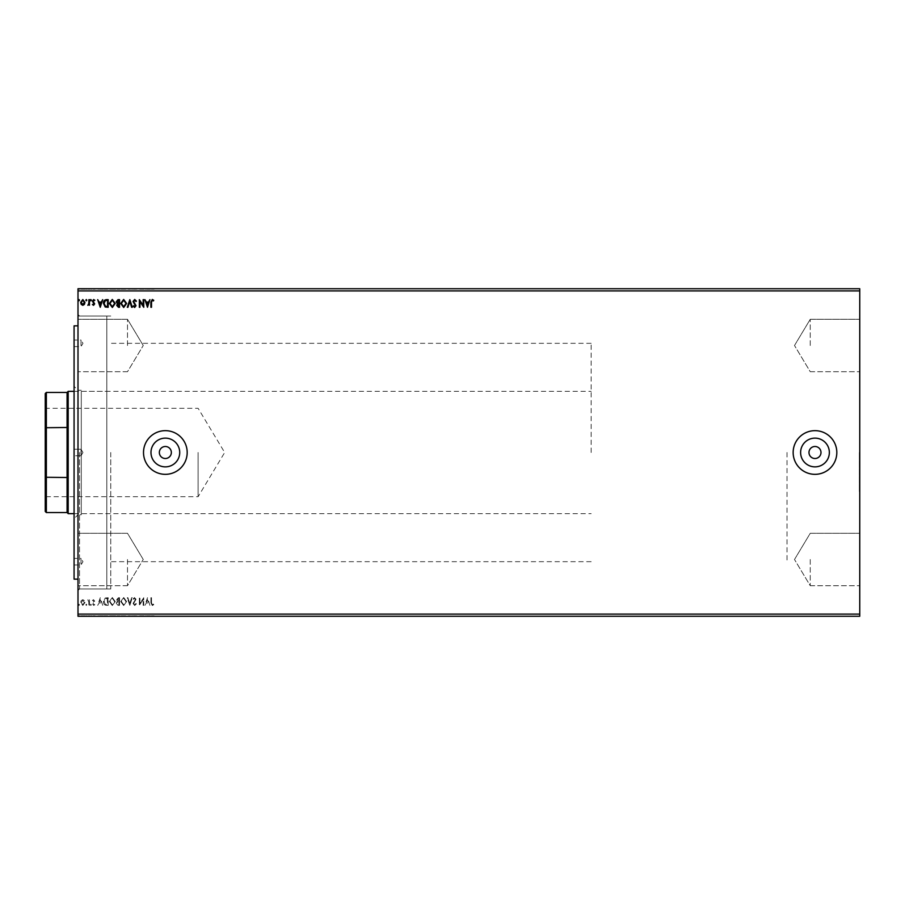 <?xml version="1.0" encoding="UTF-8"?>
<svg xmlns="http://www.w3.org/2000/svg" width="905" height="905" viewBox="0 0 905 905"><rect width="100%" height="100%" fill="white"/><g stroke="black" fill="none" stroke-linecap="round" stroke-linejoin="round"><path stroke-width="0.68" stroke-dasharray="4.53 3.39" d="M859.75 452.5L859.75 491.811L859.75 452.5M859.309 452.5L859.309 491.811L859.309 452.5M159.348 452.5A6.007 6.007 0 0 0 165.355 458.507A6.007 6.007 0 0 0 171.35 452.5A6.007 6.007 0 0 0 165.355 446.493A6.007 6.007 0 0 0 159.348 452.5M808.98 452.5A6.007 6.007 0 0 0 814.986 458.507A6.007 6.007 0 0 0 820.993 452.5A6.007 6.007 0 0 0 814.986 446.493A6.007 6.007 0 0 0 808.98 452.5M800.62 452.5A14.367 14.367 0 0 0 814.986 466.867A14.367 14.367 0 0 0 829.353 452.5A14.367 14.367 0 0 0 814.986 438.133A14.367 14.367 0 0 0 800.62 452.5M150.977 452.5A14.367 14.367 0 0 0 165.355 466.867A14.367 14.367 0 0 0 179.722 452.5A14.367 14.367 0 0 0 165.355 438.133A14.367 14.367 0 0 0 150.977 452.5M143.51 452.5A21.833 21.833 0 0 0 165.355 474.333A21.833 21.833 0 0 0 187.188 452.5A21.833 21.833 0 0 0 165.355 430.667A21.833 21.833 0 0 0 143.51 452.5M793.153 452.5A21.833 21.833 0 0 0 814.986 474.333A21.833 21.833 0 0 0 836.82 452.5A21.833 21.833 0 0 0 814.986 430.667A21.833 21.833 0 0 0 793.153 452.5M859.75 345.506L859.75 319.295L859.75 345.506M810.247 345.506L810.247 319.295L810.247 345.506M859.75 559.494L859.75 585.705L859.75 559.494M810.247 559.494L810.247 585.705L810.247 559.494M78 345.506L78 319.295L78 345.506M127.503 345.506L127.503 319.295L127.503 345.506M78 559.494L78 585.705L78 559.494M127.503 559.494L127.503 585.705L127.503 559.494M78 452.5L78 590.501L78 452.5M79.538 452.5L79.538 588.974L79.538 452.5M110.761 452.5L110.761 588.974L110.761 452.5M787.033 452.5L787.033 561.677L787.033 452.5M144.019 615.841L139.732 615.841L144.019 616.271M132.684 615.841L127.684 616.271L132.684 616.271M119.946 616.271L116.609 616.271L119.946 616.271M106.801 616.271L105.602 616.271M81.043 615.841L85.353 615.841L81.043 616.271M89.855 616.271L87.808 616.271L89.855 616.271M93.939 616.271L93.147 616.271M151.882 616.271L154.133 616.271L151.882 616.271M859.75 290.912L859.75 616.271L78 616.271L78 288.729L859.75 288.729L859.75 290.912L78 290.912M100.636 616.271L98.091 616.271M91.722 616.271L90.738 616.271M79.866 616.271L78.882 616.271M87.219 616.271L86.235 616.271M115.625 616.271L109.754 616.271M126.994 616.271L124.098 616.271M136.791 615.841L133.465 616.271L136.791 616.271M136.791 289.159L133.465 288.729L136.791 288.729M126.994 288.729L124.098 288.729M115.625 288.729L109.754 288.729M100.636 288.729L98.091 288.729M91.722 288.729L90.738 288.729M87.219 288.729L86.235 288.729M79.866 288.729L78.882 288.729M81.043 289.159L85.353 289.159L81.043 288.729M89.855 288.729L87.808 288.729L89.855 288.729M93.939 288.729L93.147 288.729M106.801 288.729L105.602 288.729M119.946 288.729L116.609 288.729L119.946 288.729M132.684 289.159L127.684 288.729L132.684 288.729M144.019 289.159L139.732 289.159L144.019 288.729M151.882 288.729L154.133 288.729L151.882 288.729M84.391 600.592L82.808 599.676L81.224 600.592L80.647 602.583L82.808 605.456L84.957 602.583L84.391 600.592L82.808 599.676L81.224 600.592L80.647 602.583L82.808 605.456L84.957 602.583L84.391 600.592M89.471 605.355L89.471 599.766L88.882 600.592L87.853 599.676L88.792 601.565L88.882 605.355L89.471 605.355L89.471 599.766L88.882 600.592L87.412 599.868L88.792 601.565L88.882 605.355L89.471 605.355M93.543 599.676L92.412 600.467L94.075 601.112L92.412 603.839L93.645 605.456L94.855 604.698L93 603.873L94.663 601.135L93.543 599.676L92.412 600.467L94.075 601.112L92.412 603.839L93.645 605.456L94.855 604.698L93 603.873L94.663 601.135L93.543 599.676M106.405 605.355L108.181 605.355L108.181 597.707L105.206 597.99L103.475 601.633C103.396 603.839 104.369 605.083 106.405 605.355L108.181 605.355L108.181 597.707L105.206 597.99L103.475 601.633C103.396 603.839 104.369 605.083 106.405 605.355M119.551 605.355L119.551 597.707L118.465 597.707L116.711 599.608L117.424 601.237L116.213 603.183L118.023 605.355L119.551 605.355L119.551 597.707L118.465 597.707L116.711 599.608L117.424 601.237L116.213 603.183L118.023 605.355L119.551 605.355M129.834 605.355L132.288 597.707L131.644 597.707L129.788 603.511L127.933 597.707L127.288 597.707L129.743 605.355L132.288 597.707L131.644 597.707L129.788 603.511L127.933 597.707L127.288 597.707L129.834 605.355M143.16 605.355L143.748 605.355L143.748 597.707L139.936 603.409L139.936 597.707L139.347 597.707L139.347 605.355L143.16 599.664L143.16 605.355L143.748 605.355L143.748 597.707L139.936 603.409L139.936 597.707L139.347 597.707L139.347 605.355L143.16 599.664L143.16 605.355M151.497 602.798L151.497 597.707L150.909 597.707L150.909 602.877L152.3 605.547L153.748 604.664L153.443 604.076L152.311 604.766L151.497 602.798L151.497 597.707L150.909 597.707L150.909 602.877L152.3 605.547L153.748 604.664L153.443 604.076L152.311 604.766L151.497 602.798M859.75 614.088L78 614.088M147.481 597.707L144.924 605.355L146.35 602.911L148.499 602.911L149.925 605.355L147.481 597.707L144.924 605.355L146.35 602.911L148.499 602.911L149.925 605.355L147.481 597.707M134.687 605.547L136.406 603.884L135.931 603.488L134.732 604.766L133.657 603.477L136.01 599.302L134.641 597.515L133.171 598.805L133.635 599.28L134.653 598.296L135.422 599.268L133.069 603.488L134.687 605.547L136.406 603.884L135.931 603.488L134.732 604.766L133.657 603.477L136.01 599.302L134.641 597.515L133.171 598.805L133.635 599.28L134.653 598.296L135.422 599.268L133.069 603.488L134.687 605.547M126.61 601.565L123.702 597.515L120.727 601.531L123.657 605.547L126.61 601.565L123.702 597.515L120.727 601.531L123.657 605.547L126.61 601.565M115.24 601.565L112.333 597.515L109.358 601.531L112.288 605.547L115.24 601.565L112.333 597.515L109.358 601.531L112.288 605.547L115.24 601.565M100.251 597.707L97.695 605.355L99.12 602.911L101.27 602.911L102.695 605.355L100.251 597.707L97.695 605.355L99.12 602.911L101.27 602.911L102.695 605.355L100.251 597.707M91.326 604.812L90.839 604.178L90.353 604.812L90.839 605.456L91.326 604.812L90.839 604.178L90.353 604.812L90.839 605.456L91.326 604.812M86.823 604.812L86.337 604.178L85.839 604.812L86.337 605.456L86.337 604.178L85.839 604.812L86.337 605.456L86.823 604.812M79.47 604.812L78.984 604.178L78.497 604.812L78.984 605.456L79.47 604.812L78.984 604.178L78.497 604.812L78.984 605.456L79.47 604.812M146.599 602.119L147.424 599.551L148.25 602.119L146.599 602.119L147.424 599.551L148.25 602.119L146.599 602.119M123.68 604.766L121.315 601.531L123.68 598.296L126.021 601.565L123.68 604.766L121.315 601.531L123.68 598.296L126.021 601.565L123.68 604.766M117.729 601.825L118.962 601.735L118.962 604.574L116.802 603.183L117.729 601.825L118.962 601.735L118.962 604.574L116.802 603.183L117.729 601.825M117.299 599.619L118.962 598.499L118.962 600.943L117.299 599.619L118.962 598.499L118.962 600.943L117.299 599.619M112.311 604.766L109.946 601.531L112.311 598.296L114.652 601.565L112.311 604.766L109.946 601.531L112.311 598.296L114.652 601.565L112.311 604.766M107.209 598.499L107.593 604.574L105.387 604.382L104.064 601.633L105.523 598.714L107.593 598.499L107.593 604.574L105.387 604.382L104.064 601.633L105.523 598.714L107.209 598.499M99.38 602.119L100.195 599.551L101.021 602.119L99.38 602.119L100.195 599.551L101.021 602.119L99.38 602.119M82.808 604.766L81.235 602.583L82.808 600.354L84.369 602.583L82.808 604.766L81.235 602.583L82.808 600.354L84.369 602.583L82.808 604.766M79.47 300.189L78.984 300.822L78.497 300.189L78.984 299.544L79.47 300.189M119.551 299.646L119.551 307.293L118.465 307.293L116.711 305.392L117.424 303.763L116.213 301.818L118.023 299.646L119.551 299.646M117.729 303.175L118.962 303.266L118.962 300.426L116.802 301.818L117.729 303.175M117.299 305.381L118.962 306.501L118.962 304.057L117.299 305.381M126.61 303.435L123.702 307.485L120.727 303.469L123.657 299.453L126.61 303.435M123.68 300.234L121.315 303.469L123.68 306.705L126.021 303.435L123.68 300.234M129.834 299.646L132.288 307.293L131.644 307.293L129.788 301.489L127.933 307.293L127.288 307.293L129.834 299.646M134.687 299.453L136.406 301.116L135.931 301.512L134.732 300.234L133.657 301.523L136.01 305.698L134.641 307.485L133.171 306.195L133.635 305.72L134.653 306.705L135.422 305.732L133.069 301.512L134.687 299.453M151.497 302.202L151.497 307.293L150.909 307.293L150.909 302.123L152.3 299.453L153.748 300.336L153.443 300.924L152.311 300.234L151.497 302.202M147.481 307.293L144.924 299.646L146.35 302.089L148.499 302.089L149.925 299.646L147.481 307.293M146.599 302.881L147.424 305.449L148.25 302.881L146.599 302.881M143.16 299.646L143.748 299.646L143.748 307.293L139.936 301.591L139.936 307.293L139.347 307.293L139.347 299.646L143.16 305.336L143.16 299.646M115.24 303.435L112.333 307.485L109.358 303.469L112.288 299.453L115.24 303.435M112.311 300.234L109.946 303.469L112.311 306.705L114.652 303.435L112.311 300.234M106.405 299.646L108.181 299.646L108.181 307.293L105.206 307.01L103.475 303.367C103.396 301.161 104.369 299.917 106.405 299.646M107.209 306.501L107.593 300.426L105.387 300.618L104.064 303.367L105.523 306.286L107.209 306.501M100.251 307.293L97.695 299.646L99.12 302.089L101.27 302.089L102.695 299.646L100.251 307.293M99.38 302.881L100.195 305.449L101.021 302.881L99.38 302.881M93.543 305.324L92.412 304.533L94.075 303.888L92.412 301.161L93.645 299.544L94.855 300.302L93 301.127L94.663 303.865L93.543 305.324M91.326 300.189L90.839 300.822L90.353 300.189L90.839 299.544L91.326 300.189M89.471 299.646L89.471 305.234L88.882 304.408L87.853 305.324L88.792 303.435L88.882 299.646L89.471 299.646M86.823 300.189L86.337 300.822L85.839 300.189L86.337 299.544L86.823 300.189M84.391 304.408L82.808 305.324L81.224 304.408L80.647 302.417L82.808 299.544L84.957 302.417L84.391 304.408M82.808 300.234L81.235 302.417L82.808 304.646L84.369 302.417L82.808 300.234M78.882 289.159L79.866 289.159M83.203 289.159L81.631 289.159L83.203 289.159M86.235 289.159L87.219 289.159M88.249 289.159L89.855 289.159L88.249 288.729M90.738 289.159L91.722 289.159M93.147 289.159L93.894 288.729M93.894 289.159L94.471 288.729M94.324 289.159L92.989 288.729M92.989 289.159L94.041 288.729M94.041 289.159L95.251 288.729M94.912 289.159L94.109 288.729M94.109 289.159L93.385 288.729M93.532 289.159L94.154 288.729M94.154 289.159L94.867 288.729M95.059 289.159L93.939 289.159M98.091 289.159L98.736 288.729M98.736 289.159L99.516 288.729M99.516 289.159L101.665 288.729M101.665 289.159L102.446 288.729M102.446 289.159L103.091 288.729M103.091 289.159L100.636 289.159M99.765 289.159L101.417 289.159L99.765 288.729M105.602 289.159L103.871 288.729M103.871 289.159L106.801 289.159M107.605 289.159L104.46 289.159L107.605 288.729M109.754 289.159L112.684 288.729M112.684 289.159L115.625 289.159M112.706 289.159L110.342 289.159L115.048 289.159L112.706 288.729M117.096 289.159L119.946 289.159L117.096 288.729M118.125 289.159L119.358 289.159L117.198 289.159L118.125 288.729M117.684 289.159L119.358 289.159L117.684 288.729M124.098 289.159L121.123 288.729M121.123 289.159L126.994 289.159M124.064 289.159L121.711 289.159L126.406 289.159L124.064 288.729M128.318 289.159L130.23 289.159L128.318 288.729M135.818 289.159L133.465 289.159L135.818 288.729M147.764 289.159L145.32 288.729M145.32 289.159L145.965 288.729M145.965 289.159L146.746 288.729M146.746 289.159L148.895 288.729M148.895 289.159L149.676 288.729M149.676 289.159L150.321 288.729M150.321 289.159L147.866 289.159M146.995 289.159L148.635 289.159L146.995 288.729M151.293 289.159L152.696 289.159L151.293 288.729M154.133 289.159L152.696 289.159L154.133 288.729M151.293 615.841L152.696 615.841L151.293 616.271M154.133 615.841L152.696 615.841L154.133 616.271M98.091 615.841L98.736 616.271M98.736 615.841L99.516 616.271M99.516 615.841L101.665 616.271M101.665 615.841L102.446 616.271M102.446 615.841L103.091 616.271M103.091 615.841L100.636 615.841M99.765 615.841L101.417 615.841L99.765 616.271M93.147 615.841L93.894 616.271M93.894 615.841L94.471 616.271M94.324 615.841L92.989 616.271M92.989 615.841L94.041 616.271M94.041 615.841L95.251 616.271M94.912 615.841L94.109 616.271M94.109 615.841L93.385 616.271M93.532 615.841L94.154 616.271M94.154 615.841L94.867 616.271M95.059 615.841L93.939 615.841M90.738 615.841L91.722 615.841M88.249 615.841L89.855 615.841L88.249 616.271M78.882 615.841L79.866 615.841M83.203 615.841L81.631 615.841L83.203 615.841M86.235 615.841L87.219 615.841M105.602 615.841L103.871 616.271M103.871 615.841L106.801 615.841M107.605 615.841L104.46 615.841L107.605 616.271M109.754 615.841L112.684 616.271M112.684 615.841L115.625 615.841M112.706 615.841L110.342 615.841L115.048 615.841L112.706 616.271M117.096 615.841L119.946 615.841L117.096 616.271M118.125 615.841L119.358 615.841L117.198 615.841L118.125 616.271M117.684 615.841L119.358 615.841L117.684 616.271M124.098 615.841L121.123 616.271M121.123 615.841L126.994 615.841M124.064 615.841L121.711 615.841L126.406 615.841L124.064 616.271M128.318 615.841L130.23 615.841L128.318 616.271M135.818 615.841L133.465 615.841L135.818 616.271M147.764 615.841L145.32 616.271M145.32 615.841L145.965 616.271M145.965 615.841L146.746 616.271M146.746 615.841L148.895 616.271M148.895 615.841L149.676 616.271M149.676 615.841L150.321 616.271M150.321 615.841L147.866 615.841M146.995 615.841L148.635 615.841L146.995 616.271M74.074 564.958L80.998 564.958L80.998 558.408L82.966 561.677L80.998 564.958L80.998 558.408L74.074 558.408L74.074 564.958L74.074 558.408M80.998 449.219L74.074 449.219L74.074 455.781L74.074 449.219L74.074 455.781L74.074 449.219L80.998 449.219L80.998 455.781L74.074 455.781L80.998 455.781L80.998 449.219L80.998 455.781L80.998 449.219L82.966 452.5L80.998 455.781L82.966 452.5L80.998 449.219M74.074 346.592L80.998 346.592L80.998 340.042L82.966 343.323L80.998 346.592L80.998 340.042L74.074 340.042L74.074 346.592L74.074 340.042M81.28 514.73L81.28 390.27L81.28 514.73L78 514.73L78 390.27L74.074 386.333L74.074 518.667L74.074 386.333M81.28 390.27L78 390.27L78 514.73L74.074 518.667M74.074 325.845L74.074 579.155M78 325.845L78 579.155L78 325.845M78 588.974L78 316.026L78 588.974L106.824 588.974L106.824 316.026L106.824 588.974M78 316.026L106.824 316.026M81.28 513.644L81.28 391.356L81.28 513.644L106.824 513.644L106.824 391.356L106.824 513.644M81.28 391.356L106.824 391.356M45.25 452.5L45.25 497.377L45.25 452.5M45.906 452.5L45.906 496.721L45.906 452.5M198.105 452.5L198.105 496.721L198.105 452.5M68.18 513.644L68.18 391.356M67.083 392.453L67.083 512.547M591.157 452.5L591.157 343.323L591.157 452.5M46.347 512.547L46.347 477.512L67.083 477.512M45.25 393.539L45.25 477.274L46.347 477.512L46.347 427.488L67.083 427.488M45.25 427.726L46.347 427.488L46.347 392.453M45.25 477.274L45.25 511.461M810.247 371.706L859.75 371.706L810.247 371.706L794.5 345.506L810.247 371.706M810.247 585.705L859.75 585.705L810.247 585.705L794.5 559.494L810.247 585.705M127.503 371.706L78 371.706L127.503 371.706L143.25 345.506L127.503 371.706M127.503 585.705L78 585.705L127.503 585.705L143.25 559.494L127.503 585.705M110.761 588.974L79.538 588.974L78 590.501M591.157 561.677L110.761 561.677M110.761 316.026L79.538 316.026L78 314.499M591.157 343.323L110.761 343.323M143.25 559.494L127.503 533.294L78 533.294L127.503 533.294L143.25 559.494M143.25 345.506L127.503 319.295L78 319.295L127.503 319.295L143.25 345.506M794.5 559.494L810.247 533.294L859.75 533.294L810.247 533.294L794.5 559.494M794.5 345.506L810.247 319.295L859.75 319.295L810.247 319.295L794.5 345.506M45.25 407.623L45.906 408.279L198.105 408.279L224.678 452.5L198.105 496.721L45.906 496.721L45.25 497.377M74.074 391.356L591.157 391.356M74.074 513.644L591.157 513.644"/><path stroke-width="1.36" d="M159.348 452.5A6.007 6.007 0 0 0 165.355 458.507A6.007 6.007 0 0 0 171.35 452.5A6.007 6.007 0 0 0 165.355 446.493A6.007 6.007 0 0 0 159.348 452.5M808.98 452.5A6.007 6.007 0 0 0 814.986 458.507A6.007 6.007 0 0 0 820.993 452.5A6.007 6.007 0 0 0 814.986 446.493A6.007 6.007 0 0 0 808.98 452.5M800.62 452.5A14.367 14.367 0 0 0 814.986 466.867A14.367 14.367 0 0 0 829.353 452.5A14.367 14.367 0 0 0 814.986 438.133A14.367 14.367 0 0 0 800.62 452.5M150.977 452.5A14.367 14.367 0 0 0 165.355 466.867A14.367 14.367 0 0 0 179.722 452.5A14.367 14.367 0 0 0 165.355 438.133A14.367 14.367 0 0 0 150.977 452.5M143.51 452.5A21.833 21.833 0 0 0 165.355 474.333A21.833 21.833 0 0 0 187.188 452.5A21.833 21.833 0 0 0 165.355 430.667A21.833 21.833 0 0 0 143.51 452.5M793.153 452.5A21.833 21.833 0 0 0 814.986 474.333A21.833 21.833 0 0 0 836.82 452.5A21.833 21.833 0 0 0 814.986 430.667A21.833 21.833 0 0 0 793.153 452.5M859.75 614.088L859.75 616.271L78 616.271L78 290.912L859.75 290.912L859.75 614.088L78 614.088M859.75 290.912L859.75 288.729L78 288.729L78 290.912M86.823 300.189L86.337 300.822L85.839 300.189L86.337 299.544L86.823 300.189M91.326 300.189L90.839 300.822L90.353 300.189L90.839 299.544L91.326 300.189M100.251 307.293L97.695 299.646L99.12 302.089L101.27 302.089L102.695 299.646L100.251 307.293M115.24 303.435L112.333 307.485L109.358 303.469L112.288 299.453L115.24 303.435M147.481 307.293L144.924 299.646L146.35 302.089L148.499 302.089L149.925 299.646L147.481 307.293M134.687 299.453L136.406 301.116L135.931 301.512L134.732 300.234L133.657 301.523L136.01 305.698L134.641 307.485L133.171 306.195L133.635 305.72L134.653 306.705L135.422 305.732L133.069 301.512L134.687 299.453M126.61 303.435L123.702 307.485L120.727 303.469L123.657 299.453L126.61 303.435M79.47 300.189L78.984 300.822L78.497 300.189L78.984 299.544L79.47 300.189M119.551 299.646L119.551 307.293L118.465 307.293L116.711 305.392L117.424 303.763L116.213 301.818L118.023 299.646L119.551 299.646M129.834 299.646L132.288 307.293L131.644 307.293L129.788 301.489L127.933 307.293L127.288 307.293L129.834 299.646M151.497 302.202L151.497 307.293L150.909 307.293L150.909 302.123L152.3 299.453L153.748 300.336L153.443 300.924L152.311 300.234L151.497 302.202M143.16 299.646L143.748 299.646L143.748 307.293L139.936 301.591L139.936 307.293L139.347 307.293L139.347 299.646L143.16 305.336L143.16 299.646M106.405 299.646L108.181 299.646L108.181 307.293L105.206 307.01L103.475 303.367C103.396 301.161 104.369 299.917 106.405 299.646M93.543 305.324L92.412 304.533L94.075 303.888L92.412 301.161L93.645 299.544L94.855 300.302L93 301.127L94.663 303.865L93.543 305.324M89.471 299.646L89.471 305.234L88.882 304.408L87.853 305.324L88.792 303.435L88.882 299.646L89.471 299.646M84.391 304.408L82.808 305.324L81.224 304.408L80.647 302.417L82.808 299.544L84.957 302.417L84.391 304.408M118.351 306.501L118.962 306.501L118.962 304.057L117.299 305.381L118.351 306.501M118.668 303.266L118.962 300.426L118.295 300.426L116.802 301.818L118.668 303.266M121.315 303.469L123.68 306.705L126.021 303.435L123.68 300.234L121.315 303.469M146.599 302.881L147.424 305.449L148.25 302.881L146.599 302.881M109.946 303.469L112.311 306.705L114.652 303.435L112.311 300.234L109.946 303.469M107.593 306.501L107.593 300.426L105.387 300.618L104.064 303.367L105.523 306.286L107.593 306.501M99.38 302.881L100.195 305.449L101.021 302.881L99.38 302.881M81.235 302.417L82.808 304.646L84.369 302.417L82.808 300.234L81.235 302.417M78 579.155L74.074 579.155L74.074 325.845L78 325.845M46.347 512.547L45.25 511.461L45.25 393.539L46.347 392.453L46.347 512.547L67.083 512.547L67.083 392.453L68.18 391.356L68.18 513.644L74.074 513.644M45.25 477.274L67.083 477.512M45.25 427.726L67.083 427.488M68.18 391.356L74.074 391.356M67.083 512.547L68.18 513.644M46.347 392.453L67.083 392.453"/></g></svg>
